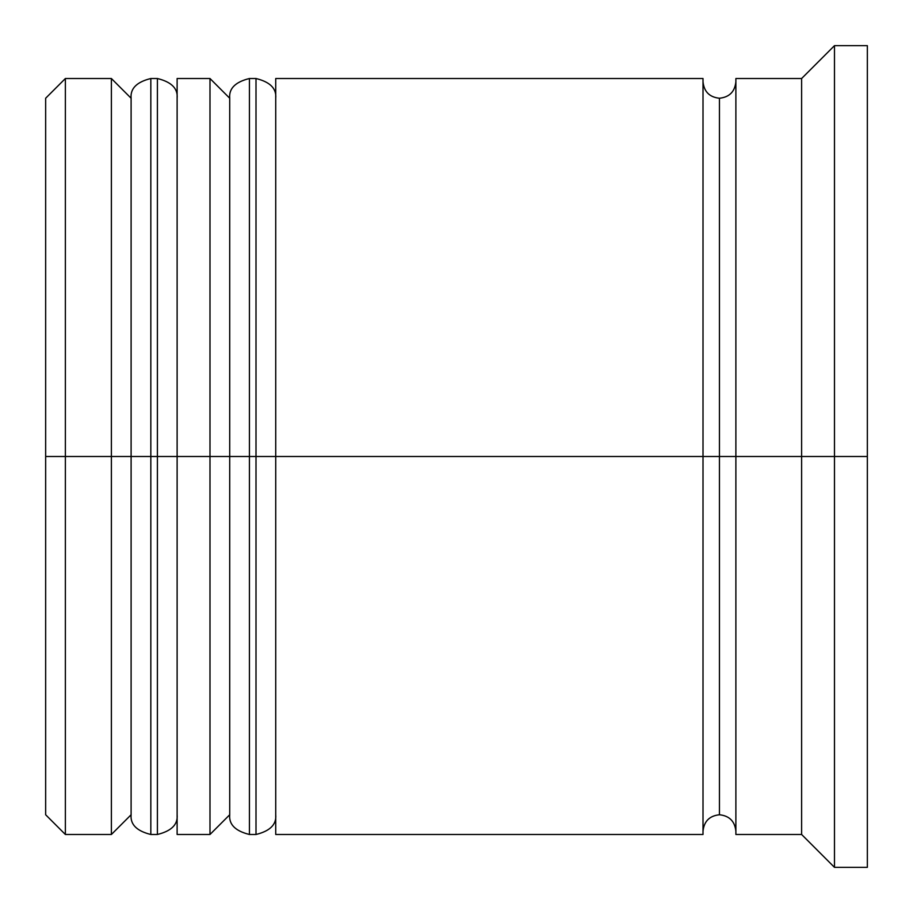 <?xml version="1.0" encoding="UTF-8"?>
<svg xmlns="http://www.w3.org/2000/svg" width="913" height="913" viewBox="0 0 913 913"><rect width="100%" height="100%" fill="white"/><g stroke="black" fill="none" stroke-linecap="round" stroke-linejoin="round"><path stroke-width="1.37" d="M131.107 456.5L131.107 814.761L131.107 456.5L131.107 814.761L131.107 456.5L150.828 456.5L111.386 456.5L111.386 834.482L111.386 456.5L45.65 456.5L45.65 814.761L45.65 98.239L45.65 456.5L65.371 456.5L65.371 834.482L65.371 456.5L111.386 456.5L111.386 78.518L111.386 456.5L131.107 456.5L131.107 98.239L131.107 456.5M177.122 814.761C178.035 824.473 171.461 831.047 157.401 834.482L157.401 456.5L177.122 456.5L157.401 456.5L157.401 834.482L150.828 834.482L150.828 456.5L150.828 834.482C136.767 831.047 130.194 824.473 131.107 814.761L111.386 834.482L65.371 834.482L45.65 814.761M157.401 456.5L150.828 456.5L157.401 456.5L157.401 78.518L157.401 456.5M177.122 98.239C178.035 88.527 171.461 81.953 157.401 78.518L150.828 78.518L150.828 456.5L150.828 78.518C136.767 81.953 130.194 88.527 131.107 98.239L111.386 78.518L65.371 78.518L65.371 456.5L65.371 78.518L45.65 98.239M229.711 456.5L229.711 814.761L229.711 456.5L229.711 814.761L229.711 456.5L249.432 456.5L209.99 456.5L209.99 834.482L209.99 456.5L177.122 456.5L177.122 834.482L177.122 456.5L209.99 456.5L209.99 78.518L209.99 456.5L229.711 456.5L229.711 98.239L229.711 456.5M275.726 814.761C276.639 824.473 270.065 831.047 256.005 834.482L256.005 456.5L275.726 456.5L256.005 456.5L256.005 834.482L249.432 834.482L249.432 456.5L249.432 834.482C235.371 831.047 228.798 824.473 229.711 814.761L209.99 834.482L177.122 834.482M256.005 456.5L249.432 456.5L256.005 456.5L256.005 78.518L256.005 456.5M275.726 98.239C276.639 88.527 270.065 81.953 256.005 78.518L249.432 78.518L249.432 456.5L249.432 78.518C235.371 81.953 228.798 88.527 229.711 98.239L209.99 78.518L177.122 78.518L177.122 456.5L177.122 78.518M703.01 831.195C704.049 821.278 709.527 815.8 719.444 814.761L719.444 456.5L735.878 456.5L719.444 456.5L719.444 98.239L719.444 456.5L275.726 456.5L275.726 834.482L275.726 456.5L719.444 456.5L719.444 814.761C729.361 815.8 734.839 821.278 735.878 831.195M834.482 456.5L801.614 456.5L801.614 834.482L801.614 456.5L735.878 456.5L735.878 834.482L735.878 456.5L801.614 456.5L801.614 78.518L801.614 456.5L834.482 456.5L834.482 867.35L834.482 456.5L867.35 456.5L834.482 456.5L834.482 45.65L834.482 456.5M703.01 78.518L703.01 834.482L703.01 78.518L275.726 78.518L275.726 456.5L275.726 78.518M867.35 867.35L867.35 456.5L867.35 867.35L834.482 867.35L801.614 834.482L735.878 834.482M867.35 45.65L867.35 456.5L867.35 45.65L834.482 45.65L801.614 78.518L735.878 78.518L735.878 456.5L735.878 78.518M703.01 81.805C704.049 91.722 709.527 97.2 719.444 98.239C729.361 97.2 734.839 91.722 735.878 81.805M703.01 834.482L275.726 834.482"/></g></svg>
